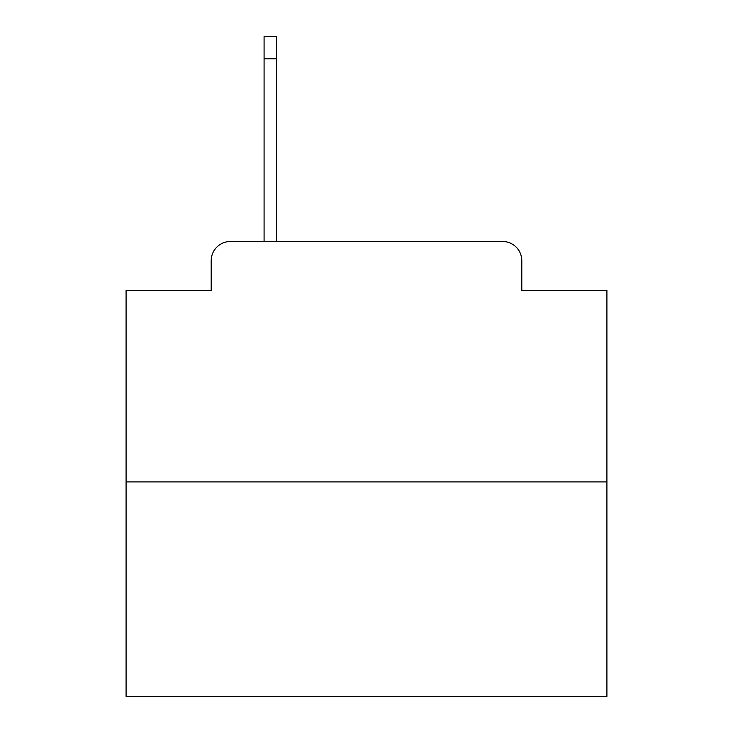 <?xml version="1.0" encoding="UTF-8"?>
<svg xmlns="http://www.w3.org/2000/svg" width="733" height="733" viewBox="0 0 733 733"><rect width="100%" height="100%" fill="white"/><g stroke="black" fill="none" stroke-linecap="round" stroke-linejoin="round"><path stroke-width="1.1" d="M211.196 260.719L211.196 290.525L211.196 260.719A19.232 19.232 0 0 1 230.428 241.487L264.082 241.487L264.082 36.65L276.588 36.65L276.588 241.487L291.487 241.487M606.915 481.902L126.085 481.902L126.085 696.35L606.915 696.35L606.915 290.525L521.804 290.525L521.804 260.719A19.232 19.232 0 0 0 502.572 241.487L230.428 241.487M126.085 481.902L126.085 290.525L211.196 290.525M441.513 241.487L502.572 241.487M521.804 290.525L521.804 260.719M264.082 58.768L276.588 58.768"/></g></svg>
